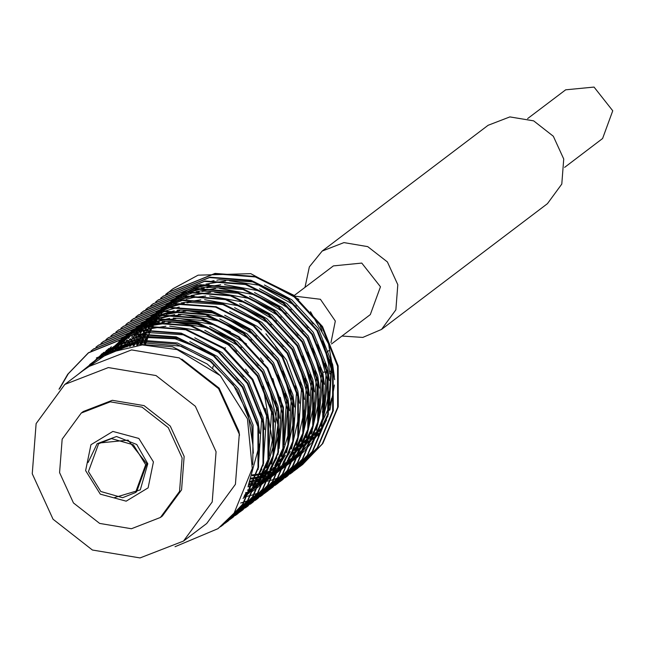 <?xml version="1.0" encoding="UTF-8"?>
<svg xmlns="http://www.w3.org/2000/svg" width="645" height="645" viewBox="0 0 645 645"><rect width="100%" height="100%" fill="white"/><g stroke="black" fill="none" stroke-linecap="round" stroke-linejoin="round"><path stroke-width="0.97" d="M294.338 295.442L333.376 265.861L361.732 263.087L380.437 286.799L370.303 314.599L331.538 343.97M295.313 296.248L320.388 299.296L335.303 321.008L330.998 342.68M305.029 287.339L309.374 266.885L322.161 251.066L488.096 125.307L509.856 116.874L533.673 120.857L553.354 136.224L563.738 158.968L561.811 184.067L547.452 203.635L381.517 329.393L362.837 337.424L341.963 336.077M322.161 251.066L343.914 242.625L367.739 246.608L387.411 261.975L397.804 284.719L395.869 309.818L381.517 329.393M527.65 118.632L565.681 89.808L594.045 87.035L612.75 110.747L602.615 138.538L564.585 167.361M160.428 517.492L162.419 515.984L181.551 489.886L184.131 456.426L170.28 426.103L144.045 405.608L112.278 400.295L83.278 411.55L81.286 413.058L62.146 439.156L59.574 472.624L73.425 502.947L99.653 523.434L131.419 528.747L160.428 517.492L179.56 491.393L182.14 457.934L168.289 427.611L142.053 407.116L110.287 401.803L81.286 413.058M183.535 541.091L206.763 523.482L235.465 484.339L239.327 434.141L218.55 388.653L179.205 357.919L131.556 349.953L88.051 366.828L64.814 384.436L36.112 423.58L32.25 473.777L53.027 519.265L92.372 550L140.021 557.965L183.535 541.091L212.237 501.939L216.099 451.742L195.322 406.261L155.977 375.519L108.328 367.553L64.814 384.436M239.537 435.294L238.868 431.231L219.147 388.153L181.809 359.12M331.901 372.391L329.845 373.947L328.474 363.32L325.894 352.839L327.394 351.702M311.761 432.537L312.357 431.69M322.379 412.171L324.451 405.512M325.153 402.69L327.418 381.122M322.774 420.693L328.877 407.519M329.659 405.27L331.675 398.142M145.665 464.722L133.378 444.824L111.529 438.592L98.596 443.784L88.462 471.576L100.749 491.474L122.598 497.706L135.531 492.514L145.665 464.722M135.531 492.514L136.667 491.659L146.802 463.86L128.097 440.148L99.733 442.922L98.596 443.784M302.521 464.61L322.814 443.518L338.238 406.858L338.141 365.771L322.5 326.547L293.636 295.192L255.912 276.52L215.011 273.399L168.127 292.443M165.66 294.362L167.845 292.661L214.438 273.835L255.339 276.947L293.064 295.62L321.928 326.975L337.569 366.199L337.666 407.293L322.25 443.954L302.239 464.827L300.006 466.464M299.715 466.674L297.434 468.23M297.127 468.431L294.789 469.915M294.483 470.1L292.08 471.511M291.766 471.688L289.307 473.019M288.984 473.188L286.469 474.446M286.138 474.599L283.558 475.776M283.219 475.921L280.583 477.018M280.236 477.155L277.527 478.163M277.181 478.292L274.407 479.211M274.044 479.332L271.214 480.17M270.844 480.267L267.941 481.017M267.562 481.106L265.45 481.581M250.558 483.548L249.462 483.605M297.547 468.383L317.84 447.291L333.263 410.631L333.167 369.545L317.517 330.313L288.662 298.966L250.929 280.285L210.028 277.173L163.153 296.216M160.686 298.135L162.863 296.434L209.456 277.608L250.357 280.72L288.089 299.393L316.945 330.748L332.594 369.972L332.691 411.067L317.267 447.727L297.264 468.601L295.031 470.237M294.741 470.447L292.451 472.003M292.564 472.156L312.865 451.065L328.281 414.404L328.184 373.318L312.543 334.086L283.679 302.739L245.955 284.058L205.054 280.946L158.17 299.99M155.703 301.908L157.888 300.207L204.481 281.381L245.382 284.493L283.107 303.166L311.97 334.521L327.62 373.745L327.708 414.84L312.293 451.5L292.282 472.374L290.057 474.01M287.589 475.929L307.883 454.838L323.306 418.178L323.209 377.083L307.56 337.859L278.704 306.504L240.972 287.831L200.071 284.719L153.196 303.763M150.728 305.682L152.905 303.98L199.499 285.155L240.4 288.267L278.132 306.939L306.996 338.294L322.637 377.519L322.734 418.605L307.31 455.273L287.307 476.147L285.074 477.784M282.607 479.703L302.908 458.611L318.324 421.951L318.235 380.856L302.586 341.632L273.722 310.277L235.997 291.605L195.096 288.492L148.213 307.536M145.754 309.447L147.931 307.746L194.524 288.928L235.425 292.04L273.158 310.713L302.013 342.068L317.663 381.292L317.759 422.378L302.336 459.047L282.325 479.92L280.099 481.557M279.801 481.759L277.519 483.323M277.221 483.524L274.875 485.008M274.568 485.193L272.166 486.604M271.851 486.781L269.392 488.112M269.07 488.281L266.554 489.531M266.224 489.692L263.644 490.869M263.305 491.014L260.669 492.103M260.322 492.24L257.621 493.256M257.266 493.377L254.501 494.304M254.138 494.417L251.3 495.255M250.929 495.36L248.027 496.11M247.648 496.199L243.77 497.029M277.632 483.476L297.925 462.384L313.349 425.724L313.252 384.63L297.611 345.406L268.747 314.05L231.015 295.378L190.114 292.266L143.521 311.092L141.062 313.019M140.771 313.22L142.948 311.519L189.549 292.701L230.45 295.813L268.175 314.486L297.039 345.841L312.68 385.065L312.777 426.151L297.353 462.82L277.35 483.694L275.117 485.33M272.658 487.249L292.951 466.158L308.366 429.497L308.278 388.403L292.628 349.179L263.773 317.824L226.04 299.151L185.139 296.039L138.256 315.074M135.797 316.993L137.974 315.292L184.567 296.474L225.468 299.586L263.2 318.259L292.056 349.614L307.705 388.838L307.802 429.925L292.378 466.585L272.367 487.459L270.142 489.103M269.844 489.305L267.562 490.869M267.264 491.063L264.918 492.554M264.611 492.74L262.209 494.151M261.894 494.328L259.435 495.658M259.113 495.828L256.597 497.077M256.267 497.239L253.687 498.408M253.348 498.561L250.712 499.649M250.365 499.786L247.664 500.802M247.309 500.923L244.544 501.85M244.181 501.963L240.682 502.987M267.675 491.022L287.968 469.931L303.392 433.263L303.295 392.176L287.654 352.952L258.79 321.597L221.066 302.924L180.165 299.812L133.563 318.638L131.112 320.557M130.814 320.767L132.991 319.065L179.592 300.239L220.493 303.36L258.218 322.032L287.081 353.387L302.723 392.611L302.819 433.698L287.404 470.358L267.393 491.232L265.159 492.869M264.869 493.078L262.588 494.642M262.7 494.796L282.994 473.704L298.417 437.036L298.321 395.949L282.671 356.725L253.816 325.37L216.083 306.697L175.182 303.585L128.307 322.621M125.84 324.54L128.016 322.839L174.61 304.013L215.511 307.133L253.243 325.806L282.099 357.161L297.748 396.385L297.845 437.471L282.421 474.131L262.41 495.005L260.185 496.642M257.718 498.561L278.011 477.477L293.435 440.809L293.338 399.723L277.697 360.499L248.833 329.144L211.108 310.471L170.207 307.359L123.324 326.394M120.857 328.313L123.042 326.612L169.635 307.786L210.536 310.906L248.261 329.579L277.124 360.934L292.766 400.158L292.862 441.245L277.447 477.905L257.436 498.779L255.202 500.415M252.743 502.334L273.037 481.243L288.46 444.582L288.363 403.496L272.714 364.272L243.858 332.917L206.126 314.244L165.225 311.132L118.349 330.167M115.882 332.086L118.059 330.385L164.652 311.559L205.553 314.671L243.286 333.352L272.15 364.699L287.791 403.931L287.888 445.018L272.464 481.678L252.461 502.552L250.228 504.188M247.761 506.107L268.062 485.016L283.478 448.356L283.381 407.269L267.74 368.045L238.876 336.69L201.151 318.017L160.25 314.897L113.367 333.941M110.908 335.86L113.085 334.158L159.678 315.332L200.579 318.445L238.311 337.117L267.167 368.472L282.816 407.704L282.905 448.791L267.49 485.451L247.478 506.325L245.253 507.962M242.786 509.881L263.079 488.789L278.503 452.129L278.406 411.042L262.757 371.818L233.901 340.463L196.169 321.791L155.268 318.67L108.392 337.714M105.925 339.633L108.102 337.932L154.695 319.106L195.604 322.218L233.329 340.891L262.192 372.246L277.834 411.47L277.931 452.564L262.507 489.224L242.504 510.098L240.271 511.735M239.98 511.945L237.691 513.501M237.803 513.654L258.105 492.562L273.52 455.902L273.432 414.816L257.782 375.592L228.919 344.236L191.194 325.564L150.293 322.444L103.7 341.269L101.241 343.196M100.951 343.406L103.127 341.705L149.721 322.879L190.622 325.991L228.354 344.664L257.21 376.019L272.859 415.243L272.956 456.338L257.532 492.998L237.521 513.871L235.296 515.508M225.355 522.49L227.709 521.007M228.008 520.813L232.547 517.645L252.55 496.771L267.973 460.111L267.877 419.016L252.235 379.792L223.372 348.437L185.647 329.764L144.746 326.652L98.145 345.478L95.968 347.179M230.596 519.056L233.119 517.209L253.122 496.336L268.546 459.675L268.449 418.589L252.808 379.357L223.944 348.01L186.212 329.329L145.31 326.217L98.435 345.26M223.033 524.587L225.323 523.031M225.613 522.829L228.136 520.983L248.148 500.109L263.571 463.449L263.474 422.362L247.825 383.13L218.969 351.775L181.237 333.102L140.336 329.99L93.461 349.034M90.993 350.953L93.17 349.251L139.763 330.425L180.665 333.538L218.397 352.21L247.253 383.565L262.902 422.789L262.999 463.884L247.575 500.544L227.564 521.418L225.339 523.055M220.638 526.602L223.162 524.756L243.165 503.882L258.589 467.222L258.492 426.127L242.851 386.903L213.987 355.548L176.262 336.875L135.361 333.763L88.76 352.589L68.297 373.81L59.695 388.645M59.058 389.217L67.725 374.237L88.188 353.017L134.789 334.199L175.69 337.311L213.414 355.984L242.278 387.339L257.919 426.563L258.016 467.649L242.601 504.317L222.589 525.191L220.356 526.828M170.643 290.589L172.82 288.887L198.088 275.165L173.045 288.71L170.772 290.492M170.49 290.718L168.385 292.491M168.111 292.725L166.055 294.572M322.024 331.062L319.517 323.314M214.809 364.981L212.971 366.376L212.656 368.747M225.516 347.711L224.637 348.534M175.037 546.742L218.002 528.666L234.135 513.057L252.308 468.423L247.47 418.815L220.3 375.624L177.028 349.59L142.287 344.954L109.078 352.694L82.705 370.875M218.091 528.594L234.135 513.057M327.966 351.275L328.902 350.558M331.748 371.181L329.635 371.431M326.289 371.834L322.766 372.262M198.088 275.165L250.76 273.641L298.949 299.433M310.487 311.72L328.515 343.89L334.658 379.663M334.473 384.984L329.918 410.099M114.673 497.537L140.304 489.902L147.818 463.739L136.748 444.486L116.527 436.48L97.137 443.671L88.131 462.505M81.875 371.504L107.344 351.001L138.514 341.157L176.125 343.995L210.81 361.136L237.352 389.927L251.76 425.942L253.324 453.177M89.655 364.602L114.221 346.244L143.496 337.383L175.085 338.762L205.553 350.566M235.635 376.712L238.489 380.469M94.565 360.902L103.805 352.347M240.617 372.939L243.463 376.696M260.33 412.332L261.709 418.403L258.081 469.649M98.419 358.362L108.787 348.574M245.592 369.166L248.438 372.923M265.313 408.567L266.691 414.63L263.055 465.884M261.83 469.076L253.292 485.113M101.886 356.306L111.359 346.8M250.574 365.392L253.421 369.15M270.287 404.794L271.666 410.857L268.038 462.11M266.804 465.303L258.266 481.339M105.2 354.54L106.852 352.541M107.401 351.912L108.344 350.84M118.745 341.028L126.267 335.634M127.009 335.166L133.725 331.369M134.757 330.845L144.77 326.644M146.431 326.088L164.773 322.129M168.297 321.815L197.531 324.242L225.468 335.473M255.549 361.619L258.395 365.376M275.262 401.021L276.649 407.084L273.012 458.337M271.787 461.53L263.249 477.566M108.457 352.976L110.174 350.767M110.319 350.59L111.835 348.768M112.375 348.139L125.63 335.771M126.21 335.336L131.249 331.861M131.991 331.393L138.699 327.596M139.731 327.071L149.745 322.879M151.414 322.315L169.748 318.356M173.279 318.041L202.506 320.468L230.45 331.699M260.532 357.846L263.378 361.603M280.244 397.247L281.623 403.31L277.995 454.564M276.761 457.757L268.223 473.793M113.31 349.364L115.157 346.994M115.294 346.817L126.065 335.674M126.549 335.263L130.604 331.998M131.185 331.562L136.224 328.087M136.966 327.62L143.682 323.822M144.714 323.298L154.727 319.106M156.388 318.541L174.731 314.591M178.254 314.268L207.488 316.695L235.425 327.926M265.506 354.073L268.352 357.83M285.219 393.474L286.606 399.537L282.97 450.791M281.744 453.983L273.198 470.02M116.374 348.244L116.689 347.792M118.285 345.591L120.131 343.221M120.276 343.043L121.784 341.229M122.332 340.592L124.316 338.391M133.676 329.716L135.587 328.224M140.9 324.379L136.168 327.797L141.207 324.314M141.948 323.846L148.656 320.049M149.688 319.533L159.702 315.332M161.363 314.768L179.705 310.817M183.236 310.495L212.463 312.922L240.4 324.153M270.489 350.3L273.335 354.057M290.202 389.701L291.58 395.764L287.944 447.017M286.719 450.21L278.18 466.246M119.519 347.212L119.954 346.534M121.349 344.47L121.663 344.019M123.268 341.818L125.106 339.447M275.463 346.526L278.309 350.283M295.176 385.928L296.555 391.991L292.927 443.244M291.701 446.437L283.155 462.473M122.735 346.292L123.268 345.414M124.493 343.438L124.937 342.761M126.331 340.697L126.638 340.254M280.438 342.761L283.292 346.518M300.159 382.154L301.538 388.217L297.901 439.471M296.676 442.672L288.138 458.7M126.041 345.486L126.63 344.422M127.718 342.519L128.242 341.64M129.476 339.673L129.911 338.996M285.421 338.988L288.267 342.745M305.133 378.381L306.512 384.444L302.884 435.697M301.65 438.898L293.112 454.927M129.435 344.785L130.048 343.551M131.024 341.713L131.604 340.649M132.693 338.746L133.225 337.867M290.395 335.215L293.241 338.972M310.116 374.608L311.495 380.671L307.858 431.924M306.633 435.125L298.095 451.153M132.91 344.204L133.547 342.817M134.41 341.012L135.031 339.778M135.998 337.94L136.587 336.875M295.378 331.441L298.224 335.198M315.091 370.835L316.469 376.906L312.841 428.151M311.608 431.352L303.069 447.38M136.482 343.753L137.119 342.205M137.893 340.431L138.522 339.044M139.385 337.238L140.005 336.005M300.352 327.668L303.198 331.425M320.065 367.061L321.452 373.132L317.816 424.378M316.59 427.579L308.044 443.607M256.049 478.896L255.509 479.017M140.159 343.438L140.779 341.737M141.465 339.98L142.102 338.44M142.868 336.666L143.504 335.271M144.577 333.046L144.988 332.231M305.335 323.895L308.181 327.652M325.048 363.288L326.426 369.359L322.798 420.604M321.565 423.805L313.027 439.842M261.031 475.123L260.491 475.244M143.948 343.261L144.536 341.415M145.141 339.665L145.762 337.964M147.842 332.893L148.479 331.498M149.551 329.272L149.963 328.466M310.31 320.122L313.156 323.879M330.022 359.523L331.409 365.586L327.773 416.839M326.547 420.032L318.001 436.068M266.006 471.358L265.466 471.471M78.19 374.302L103.66 353.791L134.837 343.946L172.441 346.792L207.134 363.925L220.542 375.866M96.323 357.983L139.812 340.173L177.415 343.019L212.108 360.152L238.65 388.943L253.05 424.966L252.784 464.553M101.305 354.218L144.794 336.4L180.157 338.649M189.823 341.608L217.091 356.379L243.633 385.17L258.032 421.193L259.661 433.367M259.879 443.252L248.269 485.79M95.629 360.168L95.96 359.821M106.28 350.445L144.391 333.465M147.173 332.989L149.769 332.627L185.139 334.876M194.798 337.835L222.065 352.605L248.607 381.397L263.007 417.42L264.635 429.594M204.755 330.288L232.023 345.067L258.564 373.85L272.964 409.873L274.593 422.048M273.375 446.001L266.57 467.867M265.393 470.334L257.411 483.395M256.508 484.597L250.292 491.804M249.567 492.546L243.076 498.464M106.046 354.113L109.279 350.267M121.212 339.125L125.969 335.698M126.662 335.239L132.83 331.538M133.773 331.03L142.666 326.934M144.101 326.378L159.323 322.145M162.113 321.67L164.701 321.307L200.071 323.564M209.738 326.515L236.997 341.294L263.539 370.077L277.939 406.1L279.575 418.274M279.793 428.159L271.553 464.094M219.695 318.969L246.954 333.747L273.496 362.538L287.896 398.554L289.532 410.728M288.355 434.448L281.51 456.547M280.333 459.014L272.343 472.075M271.44 473.277L265.224 480.493M264.498 481.235L259.355 486.016M258.742 486.54L254.235 490.063M253.687 490.458L252.308 491.425M115.834 350.001L117.535 347.453M118.575 345.978L119.26 345.043M120.526 343.382L120.986 342.793M122.55 340.874L127.589 335.36M127.984 334.965L131.282 331.853M131.741 331.441L135.619 328.224M141.594 323.919L147.769 320.218M148.705 319.71L157.598 315.615M159.041 315.058L174.263 310.825M177.044 310.358L179.641 309.995L215.003 312.244M224.67 315.203L251.937 329.974L278.479 358.765L292.878 394.78L294.507 406.955M294.725 416.847L286.485 452.774M285.308 455.241L277.326 468.302M276.415 469.504L270.207 476.719M269.481 477.461L264.337 482.242M263.716 482.766L259.83 485.838M119.164 348.905L120.809 346.236M121.679 344.906L122.51 343.68M123.558 342.205L124.235 341.269M125.501 339.609L125.96 339.02M127.525 337.101L129.323 335.029M129.669 334.642L132.564 331.586M132.959 331.191L136.264 328.079M136.724 327.676L140.594 324.451M141.142 324.024L145.883 320.605M146.568 320.154L152.744 316.445M153.679 315.945L162.572 311.841M164.015 311.285L179.237 307.052M229.644 311.43L256.912 326.201L261.628 329.95M265.909 333.763L286.533 360.184L297.853 391.007L299.49 403.181M299.707 413.074L291.459 449.001M290.29 451.468L282.3 464.537M281.397 465.73L275.181 472.946M274.456 473.688L269.312 478.469M268.699 478.993L264.805 482.065M246.309 492.466L245.689 492.716M122.542 347.937L124.13 345.139M124.864 343.93L125.791 342.463M126.662 341.132L127.492 339.907M128.532 338.432L129.218 337.496M130.483 335.835L130.943 335.247M132.499 333.328L134.168 331.401M146.125 320.251L150.857 316.84M151.551 316.381L157.727 312.672M158.662 312.172L167.555 308.068M168.998 307.512L184.22 303.279M187.002 302.811L189.598 302.449L224.96 304.698M234.627 307.657L261.886 322.427L288.436 351.219L302.836 387.242L304.464 399.408M304.682 409.301L296.442 445.227M295.265 447.695L287.275 460.764M286.372 461.957L280.156 469.173M279.438 469.915L274.294 474.696M273.673 475.22L269.175 478.743M268.618 479.146L264.514 481.904M263.998 482.226L260.137 484.484M259.653 484.75L255.944 486.636L261.435 480.936M255.476 486.854L253.461 487.773M251.292 488.692L250.486 489.015M248.623 489.724L247.43 490.152M125.985 347.091L127.508 344.18M128.129 343.067L129.113 341.366M129.847 340.157L130.766 338.69M131.636 337.359L132.467 336.134M133.515 334.658L133.749 334.328M135.458 332.062L135.918 331.482M137.482 329.563L139.272 327.483M139.626 327.096L142.521 324.048M142.916 323.645L146.222 320.533M146.681 320.13L150.551 316.905M151.099 316.477L155.84 313.067M156.525 312.607L162.701 308.899M239.601 303.884L266.869 318.654L293.411 347.445L307.81 383.469L309.439 395.635M309.664 405.528L301.417 441.454M300.239 443.921L292.258 456.991M291.355 458.184L285.138 465.4M284.413 466.142L279.269 470.923M278.648 471.447L274.149 474.97M273.593 475.373L269.489 478.13M268.973 478.453L265.119 480.71M264.627 480.976L260.927 482.863L266.409 477.163M260.451 483.081L258.443 484M256.267 484.919L255.468 485.242M253.598 485.951L252.824 486.233M250.776 486.935L249.276 487.418M129.508 346.381L130.951 343.35M131.475 342.318L132.491 340.407M133.112 339.294L134.087 337.601M134.821 336.384L135.748 334.916M136.619 333.586L137.45 332.36M140.441 328.289L140.892 327.708M142.456 325.789L144.125 323.855M144.609 323.322L145.359 322.5M156.082 312.704L160.815 309.294M161.508 308.834L167.676 305.125M168.619 304.625L177.512 300.522M178.955 299.965L194.169 295.741M244.584 300.11L271.843 314.881L298.385 343.672L312.785 379.695L314.421 391.87M314.639 401.754L306.399 437.681M305.222 440.148L297.232 453.217M296.329 454.411L290.113 461.626M289.395 462.368L284.252 467.149M283.631 467.673L279.745 470.745M261.249 481.146L260.443 481.468M258.581 482.186L257.806 482.46M255.759 483.169L254.259 483.645M252.808 484.081L251.042 484.572M249.736 484.911L248.454 485.217M133.104 345.793L134.466 342.64M134.91 341.681L135.934 339.576M136.458 338.544L137.466 336.634M138.086 335.521L139.07 333.828M139.804 332.61L140.723 331.143M141.594 329.813L142.424 328.595M143.464 327.112L143.706 326.789M145.415 324.516L145.875 323.935M147.439 322.016L149.229 319.944M149.584 319.549L152.478 316.502M152.873 316.098L156.171 312.994M156.638 312.583L160.508 309.358M161.056 308.931L165.789 305.52M166.483 305.061L172.658 301.352M173.594 300.852L182.487 296.748M196.886 292.411L199.152 291.967M201.933 291.492L204.53 291.129L239.892 293.378M249.559 296.337L276.826 311.108L303.368 339.899L317.767 375.922L319.396 388.097M319.622 397.981L311.374 433.916M310.197 436.383L302.215 449.444M301.312 450.637L295.096 457.853M294.37 458.595L289.226 463.376M288.605 463.9L284.106 467.423M283.55 467.827L279.446 470.584M278.93 470.906L275.076 473.164M274.585 473.43L270.884 475.317M270.408 475.542L268.401 476.453M266.224 477.373L265.418 477.695M263.555 478.413L262.781 478.687M260.733 479.396L259.234 479.872M257.782 480.307L256.017 480.799M254.34 481.226L252.719 481.613M251.526 481.871L249.341 482.307M136.796 345.349L138.062 342.076M138.441 341.165L139.449 338.875M139.892 337.907L140.908 335.803M141.432 334.771L142.069 333.554M143.061 331.748L144.045 330.055M144.778 328.837L145.706 327.37M146.576 326.039L147.399 324.822M150.39 320.742L151.309 319.589M151.623 319.194L154.211 316.171M154.566 315.776L157.453 312.728M157.856 312.325L161.153 309.221M161.613 308.81L165.483 305.585M166.031 305.158L170.772 301.747M171.465 301.288L177.633 297.579M178.576 297.079L187.469 292.975M188.904 292.427L204.126 288.194M206.916 287.718L209.504 287.356L244.874 289.605M254.541 292.564L281.8 307.334L308.342 336.126L322.742 372.149L324.379 384.323M324.596 394.208L316.356 430.142M315.179 432.61L307.189 445.671M306.286 446.864L300.07 454.08M299.344 454.822L294.209 459.611M293.588 460.127L289.081 463.65M288.533 464.053L284.421 466.819M283.913 467.133L280.051 469.391M279.559 469.657L275.858 471.543M275.391 471.769L273.375 472.68M271.198 473.599L270.4 473.922M268.538 474.639L267.764 474.913M265.716 475.623L264.216 476.099M262.757 476.534L260.999 477.026M259.314 477.461L257.694 477.84M256.508 478.098L255.759 478.251M255.291 478.348L254.307 478.534M253.211 478.727L250.816 479.106M140.578 345.043L141.747 341.64M142.069 340.778L143.045 338.303M143.424 337.391L144.424 335.102M144.867 334.134L145.198 333.441M145.399 333.022L145.891 332.03M146.415 330.998L147.052 329.78M148.044 327.974L149.027 326.281M149.753 325.072L150.68 323.596M151.551 322.266L152.381 321.049M153.421 319.565L153.663 319.243M155.372 316.969L155.832 316.389M157.396 314.47L159.186 312.398M159.541 312.003L162.435 308.955M162.83 308.552L166.128 305.448M166.587 305.037L170.465 301.812M171.014 301.384L175.746 297.974M176.44 297.514L182.616 293.814M183.551 293.306L192.444 289.21M193.887 288.654L209.109 284.421M259.516 288.791L286.783 303.561L313.325 332.352L327.725 368.376L329.353 380.55M329.571 390.435L321.331 426.369M320.154 428.836L312.172 441.898M311.269 443.099L305.053 450.307M304.327 451.049L299.183 455.838M298.562 456.362L294.676 459.425M276.181 469.834L275.375 470.149M273.512 470.866L272.738 471.148M270.69 471.85L269.191 472.325M267.74 472.761L265.974 473.253M264.297 473.688L262.676 474.067M261.483 474.325L260.733 474.478M260.274 474.575L259.282 474.76M258.194 474.954L256.678 475.204M256.202 475.276L255.799 475.333M254.791 475.478L252.211 475.776M144.472 344.89L145.536 341.35M145.802 340.536L146.729 337.867M147.044 337.012L148.019 334.529M148.664 332.989L149.406 331.328M149.85 330.361L150.172 329.668M150.382 329.248L150.865 328.257M151.39 327.225L152.026 326.007M153.018 324.201L154.002 322.508M154.736 321.299L155.663 319.823M156.525 318.493L157.356 317.276M158.404 315.8L158.638 315.469M160.347 313.196L160.807 312.615M162.371 310.697L164.04 308.77M164.515 308.229L165.265 307.415M175.988 297.611L180.729 294.201M181.422 293.741L187.59 290.04M188.534 289.532L197.418 285.437M211.778 281.107L214.084 280.648M216.873 280.172L219.461 279.809L254.831 282.067M264.49 285.017L291.758 299.796L318.299 328.579L332.699 364.602L334.336 376.777M153.437 461.933L148.132 487.87L126.202 501.173L100.265 494.118L85.616 470.632L90.921 444.687L112.859 431.392L138.796 438.447L153.437 461.933M302.811 464.392L302.239 464.827M297.829 468.165L297.256 468.601M292.854 471.938L292.282 472.374M287.872 475.712L287.307 476.147M282.897 479.485L282.325 479.92M277.914 483.258L277.35 483.694M272.94 487.031L272.367 487.467M267.965 490.805L267.393 491.232M262.983 494.578L262.41 495.005M258.008 498.351L257.436 498.779M253.025 502.124L252.453 502.552M248.051 505.89L247.478 506.325M243.068 509.663L242.504 510.098M238.094 513.436L237.521 513.871M233.119 517.209L232.547 517.645M228.136 520.983L227.564 521.418M223.162 524.756L222.589 525.191M168.41 292.225L167.845 292.661M163.435 295.999L162.863 296.434M158.46 299.772L157.888 300.207M153.478 303.545L152.905 303.972M148.503 307.318L147.931 307.746M143.521 311.092L142.948 311.519M138.546 314.865L137.974 315.292M133.563 318.63L132.999 319.065M128.589 322.403L128.016 322.839M123.614 326.177L123.042 326.612M118.632 329.95L118.059 330.385M113.657 333.723L113.085 334.158M108.674 337.496L108.102 337.932M103.7 341.269L103.127 341.705M98.717 345.043L98.145 345.478M93.743 348.816L93.17 349.243M88.76 352.589L88.196 353.017M310.906 443.558L311.213 443.204M311.995 442.309L318.646 433.335M319.606 431.803L327.829 414.227M328.942 410.712L331.57 369.972L322.669 340.907M296.305 306.182L258.726 285.163L229.483 280.849M225.677 280.962L205.884 284.163M204.094 284.687L193.323 288.726M192.21 289.242L185.026 293.032M184.236 293.507L178.867 297.022M178.254 297.466L173.957 300.78M173.449 301.199L169.845 304.392M169.417 304.803L166.297 307.923M165.918 308.326L163.153 311.406M162.814 311.809L160.339 314.889M160.033 315.292L157.783 318.396M157.501 318.799L155.453 321.936M155.203 322.347L153.325 325.54M153.091 325.959L151.373 329.224M151.164 329.651L149.592 332.997M149.398 333.441L145.278 344.873M251.147 475.051L256.46 474.365M256.928 474.285L260.572 473.599M261.04 473.503L264.652 472.64M265.119 472.511L268.715 471.463M269.183 471.318L272.787 470.068M273.254 469.891L276.89 468.407M277.366 468.197L281.075 466.456M281.559 466.206L285.388 464.126M285.896 463.836L289.903 461.32M290.444 460.957L294.749 457.829M295.329 457.37L300.094 453.29M300.747 452.677L306.238 446.977M307.012 446.082L313.663 437.108M314.631 435.577L319.219 427.046L322.855 417.992M323.967 414.469L327.289 379.55L317.679 344.656M291.242 309.882L259.766 291L224.516 284.622M220.703 284.735L200.901 287.936M199.112 288.46L188.34 292.499M187.235 293.015L180.044 296.805M179.254 297.281L173.892 300.796M173.279 301.239L168.982 304.553M168.474 304.972L164.87 308.165M164.435 308.576L161.315 311.696M160.936 312.091L158.178 315.179M157.84 315.582L155.356 318.662M155.05 319.065L152.809 322.161M152.526 322.573L150.478 325.709M150.22 326.12L148.342 329.313M148.116 329.732L146.399 332.997M146.181 333.425L141.432 344.994M250.413 478.3L255.597 477.373M256.065 477.276L259.677 476.413M260.137 476.284L263.74 475.236M264.2 475.091L267.804 473.833M268.28 473.664L271.916 472.18M272.392 471.971L276.1 470.229M276.584 469.979L280.406 467.899M280.914 467.609L284.929 465.093M285.469 464.731L289.766 461.602M290.355 461.143L295.112 457.063M295.773 456.45L301.263 450.75M302.037 449.855L308.689 440.882M309.648 439.35L314.671 429.884L317.872 421.766M318.985 418.242L322.307 383.307L312.696 348.413M286.251 313.639L254.783 294.765L219.534 288.396M215.728 288.508L195.927 291.709M194.137 292.233L183.365 296.273M182.253 296.789L175.069 300.578M174.279 301.054L168.917 304.569M168.297 305.004L163.999 308.326M163.499 308.745L159.895 311.938M159.46 312.349L156.34 315.469M155.961 315.865L153.196 318.953M152.857 319.356L150.382 322.436M150.075 322.839L147.826 325.935M147.552 326.346L145.496 329.482M145.246 329.893L143.367 333.086M143.134 333.505L137.699 345.26M249.615 481.347L254.694 480.178M255.162 480.057L258.758 479.009M259.226 478.864L262.829 477.606M263.297 477.437L266.933 475.954M267.409 475.744L271.118 474.002M271.61 473.753L275.431 471.672M275.939 471.382L279.954 468.867M280.486 468.504L284.792 465.376M285.372 464.916L290.137 460.836M290.79 460.224L296.281 454.523M297.055 453.628L303.706 444.655M304.674 443.123L312.898 425.531M314.01 422.015L317.332 387.065L307.689 352.138M281.26 317.396L249.792 298.538L214.551 292.169M210.746 292.282L190.944 295.483M189.154 296.007L178.383 300.046M177.278 300.562L170.095 304.351M169.296 304.819L163.935 308.342M163.322 308.778L159.025 312.099M158.517 312.519L154.913 315.711M154.477 316.123L151.357 319.243M150.978 319.638L148.221 322.726M147.882 323.129L145.399 326.209M145.093 326.604L142.851 329.708M142.569 330.111L140.521 333.255M140.263 333.667L134.079 345.664M248.776 484.193L253.783 482.782M254.243 482.637L257.847 481.38M258.322 481.202L261.959 479.727M262.434 479.517L266.143 477.768M266.627 477.526L270.457 475.446M270.956 475.147L274.972 472.632M275.512 472.277L279.817 469.141M280.398 468.689L285.163 464.61M285.816 463.997L291.306 458.297M292.08 457.394L298.732 448.428M299.691 446.896L307.923 429.304M309.028 425.789L312.357 390.894L302.763 356.008M276.391 321.266L244.89 302.336L209.585 295.942M205.771 296.055L193.202 297.563L185.97 299.256M184.18 299.78L173.408 303.819M172.296 304.327L165.112 308.125M164.322 308.592L158.96 312.115M158.339 312.551L154.05 315.873M153.542 316.292L149.938 319.485M149.503 319.896L146.383 323.008M146.004 323.411L143.238 326.499M142.9 326.894L140.425 329.982M140.118 330.377L137.869 333.481M137.595 333.884L130.548 346.196M247.922 486.83L252.872 485.153M253.34 484.976L256.976 483.5M257.452 483.29L261.161 481.541M261.652 481.299L265.474 479.219M265.982 478.921L269.997 476.405M270.529 476.05L274.834 472.914M275.423 472.463L280.18 468.383M280.841 467.77L286.324 462.07M287.098 461.167L293.749 452.201M294.717 450.67L302.94 433.077M304.053 429.554L307.375 394.603L297.732 359.676M271.311 324.951L239.843 306.085L204.602 299.715M200.788 299.828L180.995 303.029M179.197 303.553L168.426 307.592M167.321 308.1L160.137 311.898M159.347 312.365L153.978 315.881M153.365 316.324L149.068 319.646M148.56 320.065L144.956 323.258M144.528 323.669L141.4 326.781M141.021 327.184L138.264 330.272M137.925 330.667L135.45 333.755M135.144 334.15L127.113 346.849M124.856 345.76L123.767 347.623M121.744 346.567L120.51 348.502M245.471 493.231L250.542 490.539M251.05 490.24L255.057 487.725M255.597 487.362L259.903 484.234M260.483 483.774L265.248 479.703M265.901 479.09L271.392 473.39M272.166 472.487L278.817 463.513M279.785 461.981L286.17 449.331L288.009 444.405M289.113 440.882L292.443 405.939L282.816 371.028M256.371 336.271L224.903 317.396L189.662 311.035M185.857 311.148L166.055 314.349M164.265 314.865L153.494 318.912M152.381 319.42L145.198 323.218M144.407 323.685L139.046 327.2M138.433 327.644L134.136 330.966M133.628 331.385L130.024 334.578M129.589 334.981L117.334 349.493M244.826 494.731L250.083 491.498M250.615 491.135L254.92 488.007M255.509 487.547L260.266 483.476M267.191 476.26L273.843 467.286M274.802 465.754L283.026 448.17M284.139 444.647L287.468 409.769L277.882 374.898M251.502 340.133L220.001 321.202L184.688 314.808M180.882 314.913L169.232 316.252L161.081 318.122M159.291 318.638L148.519 322.685M147.407 323.193L140.223 326.983M139.433 327.458L134.063 330.974M133.451 331.417L129.153 334.739M128.645 335.158L114.23 350.582M244.366 495.763L249.946 491.78M250.526 491.321L255.291 487.249M262.209 480.033L268.86 471.06M269.828 469.528L276.318 456.62L278.051 451.943M279.164 448.428L282.486 413.493L272.867 378.583M246.519 343.906L215.027 324.967L179.713 318.574M175.9 318.686L163.669 320.13L156.106 321.895M154.308 322.411L143.537 326.459M142.432 326.967L135.24 330.756M134.45 331.232L129.089 334.747M128.476 335.19L111.206 351.775M244.181 496.158L250.308 491.022M250.969 490.41L256.46 484.701M257.234 483.806L263.886 474.833M264.845 473.301L273.069 455.725M274.181 452.201L277.89 424.87L267.82 382.227M241.528 347.671L206.924 327.62L174.722 322.347M170.917 322.46L151.124 325.669M149.334 326.185L138.562 330.232M137.45 330.74L130.266 334.529M129.476 335.005L122.179 339.931L108.263 353.065M244.431 495.618L251.477 488.475M252.251 487.58L258.903 478.606M259.87 477.074L268.094 459.498M269.207 455.975L272.335 440.317L262.975 386.274M236.594 351.485L227.596 344.438L199.773 330.675L169.748 326.12M165.942 326.233L146.149 329.434M144.351 329.958L133.579 333.997M132.475 334.513L105.393 354.436M106.111 352.533L102.603 355.903M104.675 353.267L99.886 357.459M104.74 353.226L97.274 359.088M253.009 445.695L248.067 413.961L233.264 384.767L210.165 361.321L181.318 346.244L136.909 342.237L96.976 359.031L94.823 360.724M115.302 350.195L109.078 352.686"/></g></svg>
